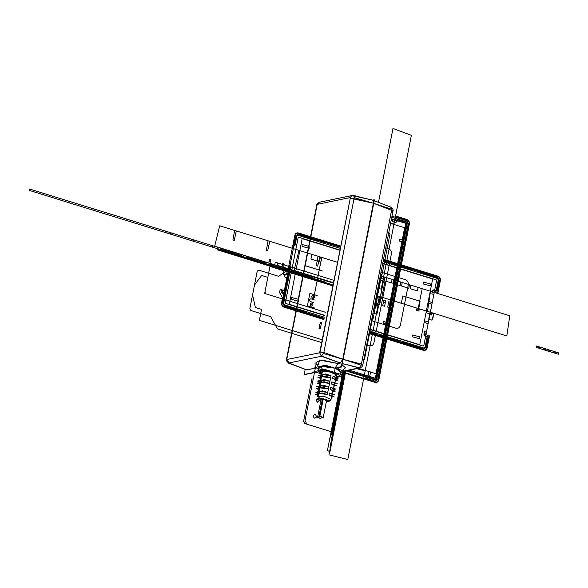 <?xml version="1.0" encoding="UTF-8"?>
<svg xmlns="http://www.w3.org/2000/svg" width="588" height="588" viewBox="0 0 588 588"><rect width="100%" height="100%" fill="white"/><g stroke="black" fill="none" stroke-linecap="round" stroke-linejoin="round"><path stroke-width="0.88" d="M362.421 365.17L361.407 364.112L362.421 365.17L361.407 364.112L391.586 210.313L392.593 211.379L391.586 210.313L361.407 364.112L361.304 364.656L361.407 364.112L362.421 365.17L362.039 365.78M342.312 363.553L359.07 367.912M359.408 367.779L361.164 365.185L343.142 359.327L373.748 203.352L391.586 210.313L361.407 364.112L343.142 359.327L373.748 203.352L343.142 359.327L361.407 364.112L361.282 364.751M359.003 367.926L344.076 370.984L360.047 367.948C362.01 367.015 362.921 366.015 362.796 364.95L362.796 364.95C362.921 366.015 362.01 367.015 360.047 367.948L344.076 370.984L359.547 367.809L342.319 363.538M361.194 365.199L391.799 209.225L373.748 203.352L373.77 201.199L373.748 203.352L391.586 210.313L392.593 211.379L391.689 209.791L391.586 210.313L373.681 203.33L373.77 201.199M342.289 361.649L343.076 359.312L361.407 364.112M316.124 372.263L304.562 374.615L316.079 372.248M337.953 368.705L342.069 364.795L345.524 367.779L342.069 364.795M335.52 368.081L341.635 367.015L374.424 199.891L341.635 367.015L335.395 368.294L341.635 367.015L374.424 199.891L341.635 367.015L335.395 368.294L340.599 371.859L335.395 368.294L344.825 371.219L325.605 365.258L335.028 368.176L341.26 366.905L374.049 199.78L341.26 366.905L335.028 368.176L323.576 366.184L318.939 367.625L323.576 366.184L335.028 368.176L337.88 363.538L335.028 368.176L320.747 366.28L322.724 369.845L320.805 366.273L335.211 368.235L334.396 372.395L325.429 370.543L318.034 371.337L321.092 373.681L320.32 370.396L334.396 372.395L325.429 370.543L318.034 371.337L321.092 373.681M340.724 372.057L344.825 371.219L340.724 372.05M374.012 199.979L374.424 199.891L374.012 199.979M342.436 360.929L373.63 201.919M305.363 369.514L305.841 369.698L305.363 369.514M342.936 359.371L342.561 359.253L342.936 359.371M390.77 207.16L380.62 203.205M390.961 207.233C392.835 208.652 393.504 209.953 392.975 211.158L392.593 211.379M391.748 209.21L390.998 207.255L391.748 209.21M390.535 207.211C391.615 207.248 391.968 208.284 391.586 210.313M305.179 369.44L304.187 374.497L315.712 372.138L304.187 374.497L305.179 369.44M372.505 200.096L374.049 199.78L372.505 200.096M373.101 200.427L373.373 203.242L342.775 359.209L340.364 363.031L321.989 356.181L288.37 363.068L306.745 369.911L316.395 367.934L306.319 369.889L288.914 362.95L321.438 356.291L340.364 363.031L337.88 363.538L319.644 360.091L318.373 364.369M318.571 368.61L314.852 367.456L325.59 365.258L314.859 367.463L322.621 369.867M338.049 363.597L322.202 360.121L315.969 362.311L322.121 360.121L337.88 363.538L340.364 363.031L337.88 363.538M316.395 367.934L306.745 369.911L288.914 362.95L306.811 369.94M288.914 362.95L321.438 356.291L323.848 352.477L320.115 352.036L323.848 352.477L354.02 198.685C354.263 196.583 353.91 195.547 352.969 195.576C353.91 195.547 354.263 196.583 354.02 198.685L323.848 352.477L320.115 352.036L323.848 352.477L321.438 356.291L288.914 362.95L287.113 359.459L288.914 362.95L288.443 362.914L288.914 362.958L286.9 358.834L317.072 205.043L317.557 204.279L350.081 197.619L350.294 198.237L320.115 352.036L319.637 352.793L287.113 359.459L286.9 358.834L288.914 362.95L288.451 362.914C286.657 361.355 286.025 360.062 286.54 359.048L286.9 358.834L286.54 359.048C286.003 360.054 286.65 361.348 288.488 362.928M353.52 195.466L366.096 198.59M321.327 323.62L321.063 322.378L319.938 323.907L319.203 327.648L319.468 328.89L320.592 327.362L321.327 323.62L321.063 322.378L319.938 323.907L319.203 327.648L319.468 328.89L320.592 327.362L321.327 323.62C321.217 321.915 320.754 322.011 319.938 323.907L319.203 327.648C319.313 329.346 319.776 329.251 320.592 327.362L321.327 323.62M317.211 204.352L350.426 197.546L319.982 352.726L286.768 359.525L317.211 204.352M317.072 205.043L286.9 358.834L317.072 205.043M319.453 202.213L317.557 204.279L319.453 202.213C317.292 203.558 316.373 204.565 316.712 205.256L286.54 359.048L316.712 205.256C316.373 204.565 317.292 203.558 319.453 202.213L352.006 195.547L350.081 197.619L317.557 204.279L350.081 197.619L351.977 195.554L350.081 197.619L350.294 198.237L350.081 197.619L351.977 195.554L319.453 202.213M372.704 200.141L351.977 195.554M342.62 359.981L342.841 359.239L323.848 352.477L342.775 359.209L323.848 352.477L354.02 198.685L350.294 198.237L373.373 203.242L342.775 359.209L340.364 363.031L321.438 356.291L319.637 352.793L350.294 198.237L319.637 352.793L321.438 356.291L319.637 352.793L321.438 356.291L340.43 363.053M287.113 359.459L319.637 352.793L287.113 359.459M323.848 352.477L321.438 356.291M354.233 197.59L373.373 203.242L342.775 359.209L323.635 353.564L354.233 197.59M352.969 195.576C353.88 195.561 354.233 196.598 354.02 198.685L373.439 203.257C373.652 201.169 373.299 200.133 372.388 200.148M372.322 200.133C373.336 200.118 373.681 201.155 373.373 203.242L354.02 198.685M321.305 323.62L321.041 322.415L319.953 323.9L319.475 328.846L320.57 327.369L321.305 323.62L321.041 322.415L319.953 323.9L319.475 328.846L320.57 327.369L321.305 323.62L320.57 327.369C319.776 329.199 319.328 329.295 319.225 327.641L319.953 323.9C320.747 322.062 321.195 321.974 321.305 323.62M318.953 328.993L320.225 322.547L321.57 322.268L320.306 328.721L318.953 328.993M335.211 368.235L340.834 371.491L335.211 368.235L326.244 366.383L318.85 367.177L326.244 366.383L335.211 368.235L334.396 372.395L335.211 368.235L334.396 372.395L336.299 376.665L340.018 375.651L334.396 372.395L340.018 375.651L336.299 376.665M321.077 373.799L314.043 371.623L324.789 369.418L344.002 375.372L336.226 376.967M335.719 375.57C340.959 374.71 326.752 370.308 322.334 371.425L318.255 396.261L322.334 371.425L330.052 372.02L336.681 375.012L330.052 372.02L322.334 371.425L318.255 396.261L317.388 396.782L318.255 396.261L317.388 396.782L318.564 391.645L318.218 393.74L317.645 393.563L321.313 374.85L320.835 375.284L321.364 372.006L322.334 371.425L321.364 372.006L319.078 386.25M336.152 377.283L331 399.45L325.113 396.797L318.255 396.261L325.113 396.797L331 399.45L325.113 396.797L318.255 396.261L320.908 400.384L317.424 399.318L322.004 398.377L330.184 400.913L326.333 401.7M334.653 383.751L334.197 384.155C335.41 383.832 334.623 383.075 331.838 381.877L331.397 383.964C334.138 385.147 334.917 385.897 333.727 386.213L336.689 385.603L331.397 383.964C333.955 384.934 334.734 385.684 333.727 386.213M333.374 389.263L332.94 389.646C334.102 389.33 333.337 388.602 330.654 387.441L330.213 389.528C332.852 390.667 333.609 391.395 332.47 391.704L335.336 391.116L330.213 389.528C332.676 390.469 333.433 391.196 332.47 391.704M332.088 394.769L331.683 395.136C332.786 394.835 332.051 394.122 329.471 393.012L329.03 395.092C331.573 396.194 332.301 396.893 331.213 397.194L333.984 396.628L329.03 395.092C331.397 396.003 332.124 396.702 331.213 397.194M331.037 375.703L327.369 394.416L331.037 375.703L327.369 394.416L331.037 375.703L322.422 374.622L322.077 376.724C323.591 376.482 326.428 376.835 330.596 377.79L331.037 375.703C326.818 374.74 323.944 374.38 322.422 374.622L322.077 376.724L325.135 376.092L330.596 377.79L331.037 375.703L325.517 373.99L322.422 374.622L322.018 376.702M329.861 381.267L321.504 380.223L321.158 382.318C322.636 382.09 325.385 382.435 329.412 383.354L329.861 381.267C325.774 380.333 322.988 379.988 321.504 380.223L321.158 382.318L324.12 381.715L329.412 383.354L329.861 381.267L324.502 379.605L321.504 380.223L321.099 382.303M328.677 386.83L320.585 385.816L320.239 387.918C321.68 387.698 324.341 388.036 328.229 388.918L328.677 386.83C324.73 385.934 322.033 385.596 320.585 385.816L320.239 387.918L323.106 387.33L328.229 388.918L328.677 386.83L323.488 385.221L320.585 385.816L320.181 387.896M327.494 392.394L319.666 391.417L319.328 393.512C320.725 393.306 323.297 393.629 327.046 394.482L327.494 392.394C323.687 391.535 321.077 391.204 319.666 391.417L319.328 393.512L322.092 392.946L327.046 394.482L327.494 392.394L322.474 390.844L319.666 391.417L319.262 393.497M335.932 378.246L335.461 378.657C336.718 378.334 335.902 377.555 333.021 376.313L332.58 378.4C335.425 379.62 336.226 380.392 334.984 380.715L338.041 380.091L332.58 378.4C335.233 379.407 336.035 380.179 334.984 380.715M332.051 396.033L332.249 395.018L332.051 396.033M332.463 393.931L332.918 391.615L332.463 393.931M333.146 390.439L333.315 389.565L333.146 390.439M326.619 400.252L323.216 417.576L322.018 417.708C325.833 417.972 319.446 415.995 319.71 416.988L319.71 416.988C319.446 415.995 325.833 417.972 322.018 417.708L323.216 417.576L322.018 417.708C325.833 417.972 319.446 415.995 319.71 416.988L319.71 416.988C319.446 415.995 325.833 417.972 322.018 417.708L323.216 417.576L322.018 417.708C325.833 417.972 319.446 415.995 319.71 416.988L319.71 416.988C319.446 415.995 325.833 417.972 322.018 417.708L323.216 417.576L322.018 417.708C325.833 417.972 319.446 415.995 319.71 416.988L319.71 416.988C319.446 415.995 325.833 417.972 322.018 417.708L323.216 417.576L322.018 417.708C325.928 418.002 319.35 415.966 319.71 416.988L319.71 416.988C319.446 415.995 325.833 417.972 322.018 417.708L321.092 417.892C321.357 418.891 314.97 416.914 318.784 417.179L322.187 399.847L323.113 399.664L322.187 399.847L318.828 416.965L322.187 399.847L318.828 416.965L322.187 399.847L318.828 416.965L322.187 399.847L318.828 416.965L322.187 399.847L318.828 416.965L322.187 399.847L320.989 399.98L317.594 417.311L318.784 417.179C314.881 416.885 321.46 418.921 321.092 417.892C321.357 418.891 314.97 416.914 318.784 417.179L319.71 416.988C319.446 415.995 325.833 417.972 322.018 417.708L323.216 417.576L322.018 417.708C325.833 417.972 319.446 415.995 319.71 416.988L323.113 399.664C322.849 398.664 329.236 400.641 325.421 400.377C329.324 400.678 322.753 398.635 323.113 399.664L322.187 399.847L318.784 417.179L317.594 417.311L318.784 417.179C314.97 416.914 321.357 418.891 321.092 417.892L321.092 417.892C321.357 418.891 314.97 416.914 318.784 417.179L322.048 400.546M329.03 395.092L329.471 393.012C331.882 393.923 332.617 394.636 331.683 395.136L334.491 394.563L329.471 393.012L329.067 395.085M330.213 389.528L330.654 387.441C333.153 388.396 333.918 389.131 332.94 389.646L335.844 389.05L330.654 387.441L330.25 389.521M331.397 383.964L331.838 381.877C334.432 382.861 335.219 383.619 334.197 384.155L337.196 383.538L331.838 381.877L331.434 383.957M332.58 378.4L333.021 376.313C335.711 377.327 336.52 378.113 335.461 378.657L338.548 378.025L333.021 376.313L332.617 378.393M319.328 393.512L327.046 394.482M320.239 387.918L328.229 388.918M321.158 382.318L329.412 383.354M322.077 376.724L330.596 377.79M318.784 417.179L317.594 417.311L318.784 417.179C314.97 416.914 321.357 418.891 321.092 417.892L321.092 417.892C321.357 418.891 314.97 416.914 318.784 417.179L317.594 417.311L318.784 417.179C314.97 416.914 321.357 418.891 321.092 417.892L321.092 417.892C321.357 418.891 314.97 416.914 318.784 417.179L317.594 417.311L318.784 417.179C314.97 416.914 321.357 418.891 321.092 417.892L321.092 417.892C321.357 418.891 314.97 416.914 318.784 417.179L317.594 417.311L318.784 417.179C314.97 416.914 321.357 418.891 321.092 417.892L321.136 418.002M322.334 371.425L318.255 396.261L317.388 396.782L317.895 393.644M320.195 380.546L320.894 376.981M320.967 376.945L321.313 374.85L320.967 376.945L317.917 377.577L320.35 378.327M319.049 386.448L319.776 382.7M320.056 382.545L320.394 380.443L320.056 382.545L317.094 383.155L319.46 383.883M319.137 388.146L319.475 386.044L319.137 388.146L316.271 388.734L318.461 389.41M317.674 394.996L315.447 394.313L318.218 393.74L317.645 393.563L318.218 393.74L317.645 393.563L321.313 374.85L318.226 375.482L320.68 376.246M317.645 393.563L321.313 374.85L317.645 393.563M318.564 391.645L315.756 392.218L317.785 392.843M319.475 386.044L316.579 386.639L318.865 387.345M320.394 380.443L317.402 381.061L319.791 381.803M326.377 401.457L327.891 401.384C332.058 401.273 320.974 397.841 319.718 398.848L318.255 396.261L319.718 398.848C322.415 398.164 331.095 400.854 327.891 401.384C332.058 401.273 320.974 397.841 319.718 398.848L318.255 396.261L325.113 396.797L331 399.45L331.61 396.834M323.856 417.531L320.048 418.311L316.947 417.355L320.761 416.576L323.856 417.531M321.092 417.892L322.018 417.708L321.092 417.892M340.114 250.098L298.858 237.317L298.101 237.817L285.386 302.622L285.871 303.511L324.723 315.543L285.753 303.467L285.371 302.754L298.131 237.692L298.741 237.287L340.114 250.106M369.756 329.486L423.081 346.001L423.838 345.501L425.653 336.255L424.881 336.013L423.919 334.241L424.543 331.059L426.55 331.676L428.13 323.635L424.411 322.489L424.734 320.82L428.454 321.974L430.034 313.933L426.315 312.779L426.638 311.118L430.357 312.272L431.937 304.231L428.218 303.077L428.542 301.416L432.261 302.563L433.841 294.522L431.827 293.904L432.452 290.715L433.966 289.708L434.738 289.95L436.553 280.696L436.068 279.815L382.744 263.299L436.186 279.859L436.568 280.564L423.808 345.634L423.198 346.031L369.756 329.478M371.491 320.651L395.856 328.2C398.164 328.655 399.678 327.648 400.391 325.193L408.278 284.989C408.557 282.394 407.587 280.623 405.375 279.682L381.009 272.134M321.548 258.132L313.661 298.337M430.284 285.827L430.203 283.886L423.147 281.997L423.22 283.93L430.284 285.827M309.192 248.32L309.112 246.387L302.056 244.498L302.129 246.431L309.192 248.32M412.747 334.998L412.827 336.939L419.883 338.828L419.81 336.895L412.747 334.998M291.655 297.499L291.736 299.432L298.792 301.328L298.719 299.388L291.655 297.499M29.672 189.057L29.4 190.439L166.845 233.01L167.117 231.628L29.672 189.057L29.4 190.439L166.845 233.01L167.117 231.628L29.672 189.057L29.4 190.439L166.845 233.01L167.117 231.628L29.672 189.057L29.4 190.439L166.845 233.01L167.117 231.628L29.672 189.057M377.966 305.731L374.659 304.496L377.966 305.731L374.659 304.496L377.966 305.731L347.787 459.522L377.966 305.731M345.465 370.697L328.957 454.847L347.787 459.522L328.957 454.847L345.465 370.697M314.947 277.411L314.676 278.793L314.947 277.411M356.585 368.654L365.199 370.793L356.585 368.654M345.362 370.719L375.504 380.054L376.702 379.26L407.3 223.286L406.536 221.882L395.812 218.567L395.437 220.5L394.173 220.11L393.828 221.867L395.423 222.36L396.937 221.36L397.282 219.603L406.918 222.587L376.099 379.65L346.501 370.484M314.94 363.803L317.197 364.501M340.276 376.136L341.371 376.474L342.517 375.681M343.274 375.144L344.017 371.381L343.274 375.144L345.825 373.365L375.041 382.413C376.959 382.795 378.216 381.957 378.812 379.914L409.41 223.94C409.645 221.779 408.836 220.309 406.999 219.522L396.275 216.2L396.194 216.619L406.918 219.934C408.535 220.632 409.241 221.926 409.042 223.822L378.444 379.797C377.915 381.597 376.812 382.332 375.122 382.002L342.106 371.77M341.349 371.932L341.106 373.159L340.54 372.983M307.156 276.463L325.62 282.181L307.156 276.463L307.428 275.081L307.156 276.463M325.892 280.799L307.428 275.081L325.892 280.799M307.502 253.002L303.606 273.736L293.971 270.752L298.991 250.363L307.502 253.002M320.886 262.079L321.871 257.448M320.386 256.985L319.549 261.66L310.949 258.999L311.897 254.361L320.386 256.985M322.305 270.987L305.084 265.651L303.379 273.663L293.971 270.752L298.991 250.363L337.71 262.358L269.73 241.3L267.731 250.694L266.371 250.275L268.077 240.786L219.699 225.807L214.671 246.188L333.653 283.041L214.671 246.188L219.699 225.807L234.627 230.43L232.921 239.911L234.281 240.338L236.28 230.937L318.012 256.25L316.307 265.739L317.667 266.158L319.666 256.765M342.282 386.926L340.886 386.47L341.187 384.949L342.584 385.36L342.282 386.926M349.191 370.168L368.059 376.011L368.948 371.454L370.602 371.969L369.705 376.526L375.342 378.268L385.963 324.135L383.133 323.253L383.494 321.408L386.331 322.283L402.096 241.925L399.267 241.043L399.627 239.198L402.457 240.073L405.735 223.366L397.231 220.735L397.062 221.588L395.548 222.595L392.387 221.61L392.828 219.375L391.446 218.942M324.392 317.219L284.452 304.849L283.651 303.379L291.038 265.717L287.716 282.211L286.973 281.975L290.127 265.438L282.732 303.099L284.247 305.87L324.194 318.24M369.227 332.191L423.647 349.044L426.013 347.471L428.079 336.931L425.925 347.442L425.183 347.214L427.167 336.652L425.095 347.192L423.845 348.022L369.426 331.162M284.43 304.937L304.569 311.177L304.408 312.007L284.269 305.775L284.43 304.937M309.361 313.544L309.523 312.713M369.411 331.257L375.195 333.051L375.026 333.881L369.242 332.088M398.568 341.172L379.988 335.417L380.149 334.587L398.73 340.342L398.568 341.172M423.661 348.941L403.53 342.708L403.691 341.878L423.83 348.111L423.661 348.941M282.821 303.129L285.886 287.525L286.628 287.752L283.563 303.357L282.821 303.129M383.067 261.623L437.487 278.477L438.288 279.939L436.222 290.479L438.376 279.969L439.118 280.197L437.134 290.766L439.207 280.226L437.692 277.455L383.273 260.602M340.643 247.401L298.292 234.281L295.926 235.854L293.978 245.784L296.014 235.876L296.756 236.111L294.889 246.071L296.844 236.133L298.094 235.303L340.445 248.423M323.209 242.984L323.371 242.153M383.251 260.697L389.035 262.491L388.874 263.321L383.089 261.528M412.416 270.612L393.828 264.857L393.989 264.027L412.578 269.782L412.416 270.612M437.509 278.381L417.37 272.148L417.531 271.318L437.67 277.551L437.509 278.381M298.278 234.377L318.409 240.617L318.248 241.447L298.109 235.207L298.278 234.377M330.008 451.496L345.825 370.859L330.008 451.496L327.406 450.695L330.008 451.496M342.922 371.609L342.282 374.835L342.922 371.609M342.106 375.761L327.406 450.695L342.106 375.761M369.058 333.065L423.47 349.919C425.161 350.25 426.271 349.515 426.792 347.714L429.144 335.719L427.41 335.182L427.138 336.593L428.123 336.902L426.05 347.486L423.639 349.081L369.22 332.227M324.179 318.284L284.239 305.914L282.696 303.085L290.097 265.379L289.347 265.151L281.953 302.857C281.748 304.753 282.461 306.054 284.077 306.745L324.017 319.115M383.28 260.558L437.7 277.411L439.243 280.233L437.163 290.817L436.178 290.516L435.899 291.92L437.634 292.457L439.986 280.469C440.184 278.565 439.479 277.271 437.862 276.581L383.442 259.727M340.82 246.526L298.469 233.407C296.778 233.076 295.668 233.811 295.147 235.612L293.191 245.586L293.934 245.813L295.889 235.839L298.3 234.237L340.658 247.357M330.368 447.637L345.413 370.947L330.368 447.637L330 447.519L330.368 447.637M345.002 371.028L330 447.519L345.002 371.028M371.601 319.512L373.115 318.512L381.656 274.978L380.686 273.207M164.927 232.414L165.75 232.672L166.022 231.282L165.257 231.047L164.927 232.414M372.733 314.315L373.049 315.631L364.509 359.158L363.744 360.135M164.985 232.436L165.75 232.672L166.022 231.282L165.199 231.025L164.985 232.436M270.215 265.026L270.487 263.637L212.341 245.63L212.07 247.019L270.215 265.026L270.487 263.637L212.341 245.63L212.07 247.019L270.215 265.026L270.487 263.637L212.341 245.63L212.07 247.019L270.215 265.026L270.487 263.637L212.341 245.63L212.07 247.019L270.215 265.026M221.573 248.489L221.389 249.422L241.528 255.655L241.712 254.729L221.573 248.489L221.389 249.422L241.528 255.655L241.712 254.729L221.573 248.489L221.389 249.422L241.528 255.655L241.712 254.729L221.573 248.489L221.389 249.422L241.528 255.655L241.712 254.729L221.573 248.489M246.666 256.258L246.482 257.191L265.07 262.946L265.254 262.02L246.666 256.258L246.482 257.191L265.07 262.946L265.254 262.02L246.666 256.258L246.482 257.191L265.07 262.946L265.254 262.02L246.666 256.258L246.482 257.191L265.07 262.946L265.254 262.02L246.666 256.258M288.612 270.237L288.796 269.311L270.208 263.549L270.024 264.482L288.612 270.237L288.796 269.311L270.208 263.549L270.024 264.482L288.612 270.237L288.796 269.311L270.208 263.549L270.024 264.482L288.612 270.237L288.796 269.311L270.208 263.549L270.024 264.482L288.612 270.237M293.75 270.84L293.566 271.774L312.154 277.529L312.331 276.595L293.75 270.84L293.566 271.774L312.154 277.529L312.331 276.595L293.75 270.84L293.566 271.774L312.154 277.529L312.331 276.595L293.75 270.84L293.566 271.774L312.154 277.529L312.331 276.595L293.75 270.84M317.292 278.131L317.108 279.065L317.292 278.131M293.162 271.546L292.956 270.598L293.699 270.825L293.162 271.546L292.956 270.598L293.699 270.825L293.162 271.546M287.811 269.885L287.606 268.936L288.348 269.172L287.811 269.885L287.606 268.936L288.348 269.172L287.811 269.885M287.091 269.664L286.878 268.716L287.628 268.944L287.091 269.664L286.878 268.716L287.628 268.944L287.091 269.664M288.208 270.01L288.002 269.061L288.745 269.297L288.208 270.01M289.774 270.495L289.568 269.547L290.31 269.782L289.774 270.495L289.568 269.547L290.31 269.782L289.774 270.495M284.768 268.944L284.555 267.996L285.298 268.224L284.768 268.944M343.12 375.1L343.363 373.836L344.759 374.291L344.458 375.813L343.392 375.497M399.377 240.97L401.905 241.756L402.229 240.11L399.693 239.331L399.377 240.97M383.244 323.179L385.779 323.966L386.103 322.32L383.567 321.54L383.244 323.179M270.429 262.152L269.025 261.719L269.429 259.484L270.899 259.94L270.429 262.152M283.725 266.268L282.321 265.835L282.725 263.608L284.195 264.056L283.725 266.268M366.728 344.913L369.418 345.744C371.719 346.2 373.233 345.2 373.946 342.738L391.358 254.016C391.63 251.421 390.667 249.65 388.455 248.702L385.765 247.871M277.955 265.952L278.036 265.533L333.705 282.777L278.036 265.533L277.955 265.952L333.624 283.195L277.955 265.952M340.665 247.313L298.307 234.193L295.852 235.825L288.451 273.538L286.319 272.876L285.886 275.081L283.166 274.236L283.784 271.068L288.363 268.179L294.772 235.494C295.367 233.451 296.624 232.613 298.55 232.988L340.9 246.107M383.523 259.308L437.942 276.162C439.78 276.948 440.588 278.425 440.361 280.579L438.009 292.567L434.091 291.361L433.804 292.853L432.298 292.383L432.577 290.942L434.091 289.943L437.193 290.898L439.28 280.248L437.707 277.367L383.288 260.513M323.731 319.468L283.997 307.156C282.159 306.37 281.351 304.9 281.579 302.739L282.556 297.778L279.572 292.552L280.197 289.384L282.916 290.222L282.483 292.427L284.614 293.089L282.659 303.077L284.232 305.958L324.172 318.329M369.213 332.271L423.625 349.125L426.087 347.493L428.174 336.843L425.08 335.888L424.11 334.116L424.396 332.668L425.896 333.139L425.602 334.631L429.519 335.844L427.167 347.831C426.572 349.875 425.308 350.713 423.389 350.33L368.97 333.477M377.841 288.289L381.215 289.127L393.982 224.057L390.682 222.83L393.982 224.057L381.215 289.127L411.387 135.336L392.982 128.478L378.488 202.368L392.982 128.478L411.387 135.336L381.215 289.127L377.841 288.289M312.441 276.632L312.169 278.021L312.441 276.632M388.8 232.407L389.94 234.23L381.399 277.764L379.716 278.712M170.094 234.017L170.902 234.267L171.174 232.877L170.299 232.613L170.094 234.017M379.525 279.69L383.45 280.902L380.252 297.925L381.605 298.344L384.993 281.086L384.023 279.315L379.855 278.021M170.028 233.995L170.902 234.267L171.174 232.877L170.366 232.627L170.028 233.995M392.843 283.335L393.592 279.807L400.781 282.034L400.141 285.592L392.843 283.335M392.108 279.351L391.468 282.909L384.199 280.652L384.92 277.124L392.108 279.351M410.189 288.708L410.939 285.18L418.127 287.407L417.458 290.957L410.189 288.708M409.454 284.724L408.814 288.282L401.516 286.018L402.265 282.497L409.454 284.724M430.482 291.236L427.513 311.375L418.164 308.479L422.213 288.671L430.482 291.236L427.513 311.375L418.744 308.656L420.075 301.262L402.853 295.933L401.295 303.254L376.416 295.543L377.092 295.757L380.833 275.86L380.311 275.699L509.781 315.793L506.812 335.932L376.416 295.543L506.812 335.932L509.781 315.793L430.482 291.236M432.254 319.475L431.342 320.078L428.703 319.255L429.828 312.985L433.547 314.139L433.018 317.726L432.636 317.608L432.254 319.475L431.342 320.078L428.703 319.255L429.828 312.985L433.547 314.139L433.018 317.726L432.636 317.608L432.254 319.475L431.342 320.078L428.703 319.255L429.828 312.985L433.547 314.139L432.254 319.475M307.399 305.804L314.83 308.105L307.399 305.804L309.847 293.331L307.399 305.804M317.277 295.632L309.847 293.331L317.277 295.632M313.735 302.629L310.39 301.593C308.972 300.167 309.156 299.241 310.942 298.807L314.286 299.843M311.287 306.091C309.692 304.496 309.891 303.452 311.897 302.967C313.492 304.569 313.286 305.606 311.287 306.091M312.779 298.461C311.184 296.866 311.39 295.83 313.389 295.345C314.984 296.94 314.786 297.984 312.779 298.461M348.904 370.227L374.821 378.253L375.578 377.753L405.749 223.962L405.264 223.08L391.468 218.802M416.671 308.913L416.4 310.295L418.884 311.067L419.156 309.685L416.671 308.913L416.4 310.295L418.884 311.067L419.156 309.685L416.671 308.913L416.4 310.295L418.884 311.067L419.156 309.685L416.671 308.913L416.4 310.295L418.884 311.067L419.156 309.685L416.671 308.913M311.669 304.136L311.515 304.922L311.669 304.136M313.161 296.514L313.007 297.3L313.161 296.514M345.876 370.852L349.125 371.859L349.235 371.293L347.038 370.609M396.907 219.522L406.257 222.418L406.742 223.308L376.21 378.915L375.453 379.414L366.684 376.695L366.574 377.261L375.511 380.024L376.68 379.253L407.278 223.278L406.529 221.911L397.018 218.964L396.907 219.522M375.703 299.167L376.246 296.396L380.304 297.646L378.848 305.731L376.879 305.121L376.291 304.055L377.011 300.012L375.622 299.586M330.735 284.945L297.028 274.508L297.521 272.009L331.264 282.461M333.624 283.195L218.221 247.452L333.624 283.195L218.221 247.452L217.869 249.253L333.271 284.996L217.869 249.253L218.221 247.452L217.729 249.944L333.131 285.687L217.729 249.944L218.221 247.452L333.624 283.195L274.736 264.953L275.28 262.182L334.168 280.417L277.756 262.946L277.213 265.725L333.624 283.195L270.524 263.652L264.945 292.067L265.916 293.838L312.5 308.266M314.529 277.279L314.257 278.661L314.529 277.279M306.48 274.787L306.098 276.581L297.168 273.81L297.521 272.009L306.48 274.787M391.762 217.303L406.536 221.874L407.308 223.286L376.71 379.26L375.504 380.061L366.001 377.114L365.787 378.224L375.284 381.171L377.694 379.569L408.3 223.594L406.756 220.772L391.983 216.193M191.321 239.118L191.049 240.507L193.525 241.271L193.797 239.889L191.321 239.118M316.351 362.994L315.499 367.324L316.351 362.994M315.44 367.64L314.683 371.491L315.44 367.64M314.624 371.8L305.04 420.663L306.973 424.205L329.647 431.225C331.184 431.526 332.191 430.857 332.668 429.218L343.201 375.534L340.797 387.764L342.04 388.154L333.609 431.129L332.367 430.747L332.124 431.989L304.496 423.433L304.738 422.184L303.496 421.802L311.934 378.826L313.169 379.209L314.624 371.8M319.534 399.972L317.594 402.199C315.756 400.355 315.991 399.149 318.306 398.59M314.47 418.141C312.625 416.297 312.86 415.099 315.175 414.54C317.02 416.385 316.785 417.583 314.47 418.141M320.482 279.124L292.853 270.568L292.581 271.95L320.21 280.505M91.662 208.255L91.39 209.644L93.867 210.408L94.139 209.019L91.662 208.255M293.897 270.892L293.625 272.273L296.102 273.045L296.374 271.656L293.897 270.892M322.496 339.893L259.396 320.35L261.55 309.398L255.354 307.48L252.568 294.853L257.221 271.149L258.735 270.142L278.558 276.286L289.105 269.407L288.561 272.178L333.08 285.966L269.98 266.423L267.827 277.374L261.638 275.456L254.501 285.011L249.849 308.715L250.819 310.486L270.642 316.631L277.44 328.876L321.952 342.664M126.927 219.177L126.655 220.566L217.104 248.577L217.376 247.188L126.927 219.177M318.351 278.462L271.759 264.034L271.215 266.805L317.807 281.233L318.351 278.462L271.759 264.034L270.252 265.034L264.673 293.456L325.377 312.257M284.371 292.207C282.843 294.198 281.77 293.86 281.152 291.207C282.681 289.215 283.754 289.546 284.371 292.207M284.276 275.265C285.805 273.273 286.885 273.604 287.503 276.257C285.966 278.249 284.893 277.918 284.276 275.265M238.522 253.737L238.25 255.126L240.735 255.89L241.006 254.508L238.522 253.737L238.25 255.126L240.735 255.89L241.006 254.508L238.522 253.737M289.2 269.436L288.928 270.818L291.405 271.59L291.677 270.201L289.2 269.436L288.928 270.818L291.405 271.59L291.677 270.201L289.2 269.436M379.51 279.756L382.817 280.785L383.303 281.667L377.048 313.551L376.291 314.051L372.983 313.029M374.681 304.393L375.688 303.717L378.709 288.333L378.481 285.011M303.592 275.36L324.032 281.696L303.592 275.36L303.864 273.979L303.592 275.36M324.304 280.307L303.864 273.979L324.304 280.307M376.665 298.726L374.725 308.634L379.767 299.689L376.665 298.726M431.68 315.028L431.952 313.647L430.093 313.073L429.821 314.455L431.68 315.028L431.952 313.647L430.093 313.073L429.821 314.455L431.68 315.028M382.692 263.534L432.65 279.006L419.759 344.722L369.801 329.251M324.767 315.3L289.289 304.312L302.181 238.603L340.07 250.334M331.83 437.487L344.869 371.057L331.83 437.487L330.346 437.031L331.83 437.487M343.194 371.55L342.532 374.916L343.194 371.55M342.378 375.703L330.346 437.031L342.378 375.703M358.386 368.286L376.011 373.748L404.654 227.762L390.572 223.403M536.609 346.06L536.337 347.442L558.328 354.255L558.6 352.866L536.609 346.06L536.337 347.442L558.328 354.255L558.6 352.866L536.609 346.06M548.854 349.956L550.713 350.536L550.611 351.073L548.751 350.499L548.854 349.956L550.713 350.536L550.611 351.073L548.751 350.499L548.854 349.956M543.9 348.427L545.76 349L545.649 349.537L543.79 348.956L543.9 348.427L545.76 349L545.649 349.537L543.79 348.956L543.9 348.427M538.939 346.891L540.798 347.471L540.695 348L538.836 347.42L538.939 346.891L540.798 347.471L540.695 348L538.836 347.42L538.939 346.891M553.683 352.139L555.542 352.712L555.432 353.256L553.58 352.682L553.683 352.139L555.542 352.712L555.432 353.256L553.58 352.682L553.683 352.139M548.729 350.602L550.588 351.183L550.478 351.72L548.619 351.146L548.729 350.602L550.588 351.183L550.478 351.72L548.619 351.146L548.729 350.602M543.768 349.074L545.627 349.647L545.524 350.183L543.665 349.603L543.768 349.074L545.627 349.647L545.524 350.183L543.665 349.603L543.768 349.074M538.814 347.537L540.673 348.111L540.57 348.647L538.711 348.067L538.814 347.537L540.673 348.111L540.57 348.647L538.711 348.067L538.814 347.537M553.808 351.492L555.667 352.065L555.564 352.609L553.705 352.036L553.808 351.492L555.667 352.065L555.564 352.609L553.705 352.036L553.808 351.492M390.608 302.364L388.749 301.791L387.712 307.076L389.587 307.575L390.608 302.364L388.749 301.791L387.712 307.076L389.587 307.575L390.219 304.341L388.367 303.761L387.712 307.076L389.587 307.575L390.219 304.341L388.367 303.761L387.712 307.076L389.587 307.575L390.608 302.364M385.655 300.828L383.795 300.255L382.722 305.731L384.596 306.238L385.655 300.828L383.795 300.255L382.722 305.731L384.596 306.238L385.265 302.805L383.405 302.232L382.722 305.731L384.596 306.238L385.265 302.805L383.405 302.232L382.722 305.731L384.596 306.238L385.655 300.828M380.701 299.292L378.841 298.719L377.724 304.386L379.598 304.893L380.701 299.292L378.841 298.719L377.724 304.386L379.598 304.893L380.311 301.269L378.451 300.696L377.724 304.386L379.598 304.893L380.311 301.269L378.451 300.696L377.724 304.386L379.598 304.893L380.701 299.292M311.412 276.309L305.216 274.39L304.672 277.168L310.868 279.087L311.412 276.309L305.216 274.39L304.672 277.168L310.868 279.087L311.412 276.309M331.536 434.988L332.896 428.057L334.131 428.439L332.771 435.37L331.536 434.988L332.896 428.057L334.131 428.439L332.771 435.37L331.536 434.988M340.379 389.932L343.201 375.534L340.379 389.932L341.613 390.314L340.379 389.932M343.774 372.601L345.016 372.99L341.613 390.314L345.016 372.99L343.774 372.601M392.975 211.158L362.796 364.95L392.975 211.158C393.321 209.541 392.659 208.24 390.998 207.255L374.262 200.721L391.005 207.255M345.524 367.779L342.312 370.433L345.524 367.779M360.047 367.948L344.539 371.124L360.047 367.948M315.969 362.311L318.439 366.721L315.969 362.311M306.311 369.881L298.822 366.956L306.341 369.896M353.292 195.569L372.667 200.133M318.85 367.177L318.034 371.337L318.85 367.177M340.834 371.491L340.298 374.225L340.834 371.491M334.168 385.816L333.58 388.352M334.866 382.817L335.454 380.311M332.889 391.329L332.293 393.886M319.688 416.789L323.179 398.98L319.688 416.789M317.608 417.215L321.224 398.774L317.608 417.215M328.736 401.428L329.919 400.965L328.736 401.428M330.052 400.869L331 399.45L330.052 400.869"/></g></svg>
